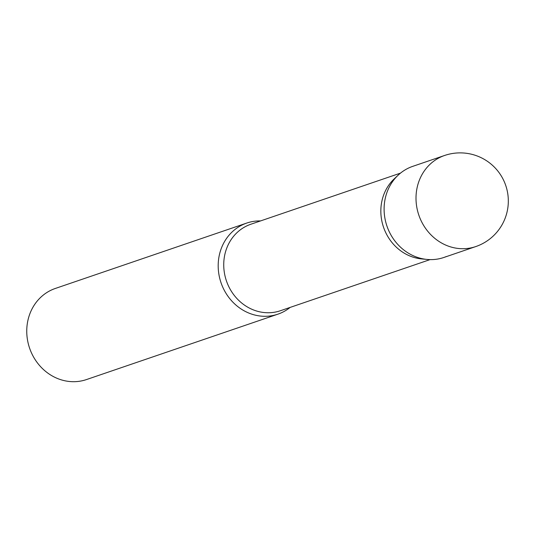 <?xml version="1.0" encoding="UTF-8"?>
<svg xmlns="http://www.w3.org/2000/svg" width="535" height="535" viewBox="0 0 535 535"><rect width="100%" height="100%" fill="white"/><g stroke="black" fill="none" stroke-linecap="round" stroke-linejoin="round"><path stroke-width="0.8" d="M444.618 155.464L412.712 166.365A48.143 43.683 71.1 0 0 387.949 228.766A48.143 43.683 71.1 0 0 443.836 257.482L475.742 246.582A48.143 48.143 0 0 0 505.194 183.953A48.143 48.143 0 0 0 444.618 155.464A48.143 43.683 71.1 0 0 442.151 156.401A48.143 43.683 71.1 0 0 419.855 217.872A48.143 43.683 71.1 0 0 475.742 246.582M446.304 256.546A48.143 43.683 -108.9 0 1 426.923 259.428L421.493 258.9A45.702 41.469 -108.9 0 1 383.528 227.208A45.702 41.469 -108.9 0 1 394.168 178.917L398.14 175.179A48.143 43.683 -108.9 0 1 410.245 167.301M426.923 259.428A48.143 43.683 -108.9 0 1 386.932 226.044A48.143 43.683 -108.9 0 1 398.14 175.179M290.124 307.418A48.143 43.683 -108.9 0 1 280.387 313.229A48.143 43.683 -108.9 0 1 277.926 314.159A48.143 43.683 -108.9 0 1 221.51 284.098A48.143 43.683 -108.9 0 1 244.334 223.984A48.143 43.683 -108.9 0 1 246.796 223.048A48.143 43.683 -108.9 0 1 260.578 220.915M277.926 314.159L86.483 379.562A48.143 43.683 -108.9 0 1 30.074 349.495A48.143 43.683 -108.9 0 1 52.891 289.382A48.143 43.683 -108.9 0 1 55.359 288.445L246.796 223.048M430.06 259.609L280.44 310.721A45.702 41.469 -108.9 0 1 226.887 282.179A45.702 41.469 -108.9 0 1 248.554 225.115A45.702 41.469 -108.9 0 1 250.895 224.225L400.508 173.113"/></g></svg>
